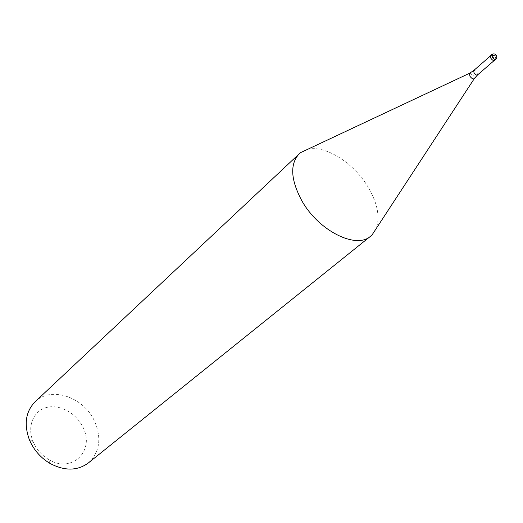 <?xml version="1.0" encoding="UTF-8"?>
<svg xmlns="http://www.w3.org/2000/svg" width="523" height="523" viewBox="0 0 523 523"><rect width="100%" height="100%" fill="white"/><g stroke="black" fill="none" stroke-linecap="round" stroke-linejoin="round"><path stroke-width="0.39" stroke-dasharray="2.62 1.96" d="M490.391 55.765C491.398 55.379 492.607 56.131 494.032 58.007L494.49 60.485M494.385 60.367C493.437 60.727 492.287 60.021 490.934 58.236L490.496 55.883C491.45 55.516 492.601 56.229 493.954 58.014L494.072 60.635M307.315 149.48C324.933 144.459 353.966 162.928 368.257 187.358C377.58 203.401 380.208 217.182 376.142 228.682M35.139 401.749C50.849 386.066 83.02 396.754 94.094 420.257C101.907 437.646 99.985 451.885 88.335 462.973M48.652 459.469C42.271 455.644 37.395 450.375 34.028 443.667L33.067 441.53C26.902 426.683 33.302 411.032 46.285 407.561C59.191 403.9 75.678 412.654 82.575 426.539C95.716 449.858 72.266 474.283 48.652 459.469L49.933 463.385M491.823 55.608L490.293 56.275M496.039 54.961L496.641 55.412L496.53 57.04L494.595 59.968M491.744 54.588C492.744 54.209 493.96 54.954 495.379 56.837L495.843 59.308M473.655 70.572C474.623 70.187 475.767 70.88 477.094 72.645L477.492 74.992M469.785 73.155L473.694 75.874L474.4 78.463M33.067 441.53L29.366 439.719"/><path stroke-width="0.78" d="M495.843 59.308L494.49 60.485C493.49 60.864 492.274 60.119 490.855 58.236L490.391 55.765L491.744 54.588L492.202 57.059C493.627 58.942 494.843 59.694 495.843 59.308C497.098 57.981 497.17 56.536 496.072 54.987C494.686 53.666 493.241 53.536 491.744 54.588M494.072 60.635L477.492 74.992C476.531 75.371 475.381 74.678 474.054 72.913L473.655 70.572L469.451 73.312L469.922 76.227C471.576 78.424 473.001 79.267 474.191 78.77L372.115 234.834L370.611 236.193C356.281 249.523 318.677 230.931 301.889 200.839C290.677 179.84 289.749 164.196 299.11 153.899L300.666 152.598L307.315 149.48M370.611 236.193L88.335 462.973C77.352 470.975 64.551 471.112 49.933 463.385C41.513 458.344 35.074 451.395 30.635 442.53L29.366 439.719C23.764 424.166 25.686 411.509 35.139 401.749L299.11 153.899M372.115 234.834L376.142 228.682M495.909 55.026L491.823 55.608M300.666 152.598L469.785 73.155M477.492 74.992L474.4 78.463M490.182 56.164L473.655 70.572"/></g></svg>
